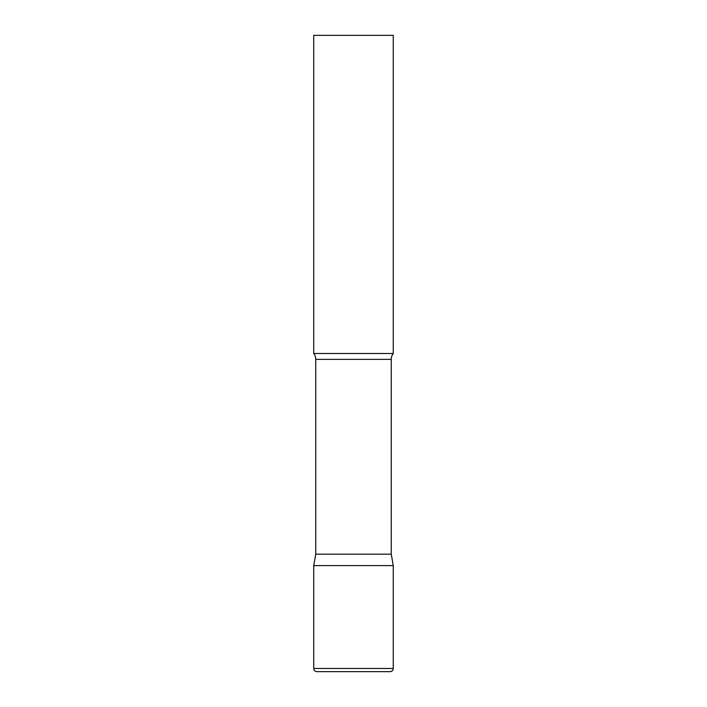 <?xml version="1.0" encoding="UTF-8"?>
<svg xmlns="http://www.w3.org/2000/svg" width="707" height="707" viewBox="0 0 707 707"><rect width="100%" height="100%" fill="white"/><g stroke="black" fill="none" stroke-linecap="round" stroke-linejoin="round"><path stroke-width="1.06" d="M313.731 668.469L313.731 565.6L315.746 554.173L391.254 554.173L393.269 565.6L313.731 565.6L393.269 565.6L393.269 668.469L313.731 668.469C313.917 670.404 314.977 671.464 316.913 671.65L390.087 671.65C392.023 671.464 393.083 670.404 393.269 668.469M391.254 554.173L391.254 359.368A9.545 9.545 0 0 1 393.269 353.5L393.269 35.35L313.731 35.35L313.731 353.5A9.545 9.545 0 0 1 315.746 359.368L391.254 359.368M315.746 554.173L315.746 359.368M313.731 353.5L393.269 353.5"/></g></svg>
